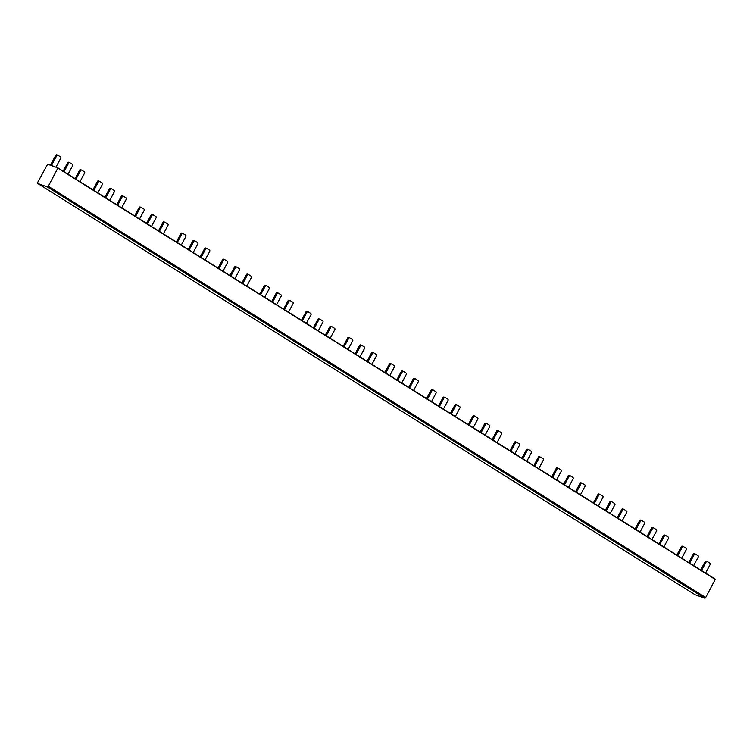 <?xml version="1.0" encoding="UTF-8"?>
<svg xmlns="http://www.w3.org/2000/svg" width="753" height="753" viewBox="0 0 753 753"><rect width="100%" height="100%" fill="white"/><g stroke="black" fill="none" stroke-linecap="round" stroke-linejoin="round"><path stroke-width="1.13" d="M701.551 570.576L706.182 561.936A0.951 0.781 -70.3 0 1 707.293 561.522L709.975 563.197A0.951 0.781 -70.3 0 1 710.192 564.449L705.561 573.089M707.029 561.427L706.295 561.164A0.951 0.781 109.7 0 0 705.175 561.578L706.182 561.936M700.648 570.012L705.175 561.578M659.844 544.475L664.475 535.844A0.951 0.781 -70.3 0 1 665.586 535.43L668.269 537.105A0.951 0.781 -70.3 0 1 668.495 538.357L663.854 546.989M658.941 543.92L663.468 535.477L664.475 535.844M665.323 535.336L664.588 535.072A0.951 0.781 109.7 0 0 663.468 535.477M618.138 518.384L622.769 509.753A0.951 0.781 -70.3 0 1 623.879 509.339L626.562 511.014A0.951 0.781 -70.3 0 1 626.788 512.266L622.147 520.897M617.244 517.829L621.762 509.386L622.769 509.753M623.616 509.244L622.882 508.981A0.951 0.781 109.7 0 0 621.762 509.386M576.431 492.293L581.062 483.652A0.951 0.781 -70.3 0 1 582.173 483.247L584.855 484.923A0.951 0.781 -70.3 0 1 585.081 486.165L580.45 494.806M575.537 491.737L580.055 483.294L581.062 483.652M581.918 483.153L581.175 482.88A0.951 0.781 109.7 0 0 580.055 483.294M534.724 466.201L539.355 457.56A0.951 0.781 -70.3 0 1 540.475 457.156L543.148 458.831A0.951 0.781 -70.3 0 1 543.374 460.074L538.743 468.714M533.83 465.646L538.348 457.203L539.355 457.56M540.212 457.062L539.468 456.789A0.951 0.781 109.7 0 0 538.348 457.203M493.017 440.11L497.648 431.469A0.951 0.781 -70.3 0 1 498.768 431.055L501.442 432.73A0.951 0.781 -70.3 0 1 501.667 433.982L497.036 442.623M492.123 439.554L496.651 431.111L497.648 431.469M498.505 430.961L497.761 430.697A0.951 0.781 109.7 0 0 496.651 431.111M451.311 414.018L455.942 405.378A0.951 0.781 -70.3 0 1 457.062 404.963L459.735 406.639A0.951 0.781 -70.3 0 1 459.961 407.891L455.33 416.531M450.416 413.453L454.944 405.02L455.942 405.378M456.798 404.869L456.054 404.606A0.951 0.781 109.7 0 0 454.944 405.02M409.604 387.927L414.235 379.286A0.951 0.781 -70.3 0 1 415.355 378.872L418.028 380.547A0.951 0.781 -70.3 0 1 418.254 381.799L413.623 390.44M408.71 387.362L413.237 378.928L414.235 379.286M415.091 378.778L414.348 378.514A0.951 0.781 109.7 0 0 413.237 378.928M367.897 361.835L372.537 353.195A0.951 0.781 -70.3 0 1 373.648 352.781L376.331 354.456A0.951 0.781 -70.3 0 1 376.547 355.708L371.916 364.348M367.003 361.271L371.53 352.837L372.537 353.195M373.384 352.686L372.641 352.423A0.951 0.781 109.7 0 0 371.53 352.837M326.2 335.744L330.831 327.103A0.951 0.781 -70.3 0 1 331.941 326.689L334.624 328.364A0.951 0.781 -70.3 0 1 334.84 329.616L330.209 338.257M325.296 335.179L329.823 326.746L330.831 327.103M331.678 326.595L330.934 326.331A0.951 0.781 109.7 0 0 329.823 326.746M284.493 309.652L289.124 301.012A0.951 0.781 -70.3 0 1 290.234 300.598L292.917 302.273A0.951 0.781 -70.3 0 1 293.143 303.525L288.503 312.166M283.589 309.088L288.117 300.654L289.124 301.012M289.971 300.503L289.237 300.24A0.951 0.781 109.7 0 0 288.117 300.654M242.786 283.561L247.417 274.92A0.951 0.781 -70.3 0 1 248.528 274.506L251.21 276.182A0.951 0.781 -70.3 0 1 251.436 277.433L246.796 286.074M241.892 282.996L246.41 274.563L247.417 274.92M248.264 274.412L247.53 274.148A0.951 0.781 109.7 0 0 246.41 274.563M201.079 257.47L205.71 248.829A0.951 0.781 -70.3 0 1 206.821 248.415L209.503 250.09A0.951 0.781 -70.3 0 1 209.729 251.342L205.098 259.973M200.185 256.905L204.703 248.462L205.71 248.829M206.567 248.321L205.823 248.057A0.951 0.781 109.7 0 0 204.703 248.462M159.372 231.369L164.003 222.737A0.951 0.781 -70.3 0 1 165.123 222.323L167.797 223.999A0.951 0.781 -70.3 0 1 168.023 225.251L163.392 233.882M158.478 230.813L162.996 222.37L164.003 222.737M164.86 222.229L164.116 221.966A0.951 0.781 109.7 0 0 162.996 222.37M117.666 205.277L122.297 196.637A0.951 0.781 -70.3 0 1 123.417 196.232L126.09 197.907A0.951 0.781 -70.3 0 1 126.316 199.15L121.685 207.79M116.771 204.722L121.299 196.279L122.297 196.637M123.153 196.138L122.41 195.865A0.951 0.781 109.7 0 0 121.299 196.279M63.148 171.176L67.676 162.733L68.674 163.09L64.043 171.731M68.674 163.09A0.951 0.781 -70.3 0 1 69.794 162.686L72.467 164.361A0.951 0.781 -70.3 0 1 72.693 165.604L68.062 174.244M69.53 162.592L68.787 162.319A0.951 0.781 109.7 0 0 67.676 162.733M75.959 179.186L80.59 170.545A0.951 0.781 -70.3 0 1 81.71 170.14L84.383 171.816A0.951 0.781 -70.3 0 1 84.609 173.058L79.978 181.699M75.065 178.63L79.592 170.187L80.59 170.545M81.446 170.046L80.703 169.773A0.951 0.781 109.7 0 0 79.592 170.187M104.855 197.267L109.383 188.824L110.38 189.182L105.749 197.823M110.38 189.182A0.951 0.781 -70.3 0 1 111.5 188.777L114.174 190.453A0.951 0.781 -70.3 0 1 114.4 191.695L109.769 200.336M111.237 188.683L110.493 188.41A0.951 0.781 109.7 0 0 109.383 188.824M151.475 226.427L156.106 217.796A0.951 0.781 -70.3 0 0 155.88 216.544L153.207 214.869A0.951 0.781 -70.3 0 0 152.087 215.283L147.456 223.914M152.944 214.774L152.2 214.511A0.951 0.781 109.7 0 0 151.08 214.916L152.087 215.283M146.562 223.359L151.08 214.916M188.269 249.45L192.787 241.007L193.794 241.374L189.163 250.005M193.794 241.374A0.951 0.781 -70.3 0 1 194.914 240.96L197.587 242.635A0.951 0.781 -70.3 0 1 197.813 243.887L193.182 252.519M194.651 240.866L193.907 240.602A0.951 0.781 109.7 0 0 192.787 241.007M234.889 278.619L239.52 269.979A0.951 0.781 -70.3 0 0 239.294 268.727L236.611 267.051A0.951 0.781 -70.3 0 0 235.501 267.466L230.87 276.106M236.348 266.957L235.614 266.694A0.951 0.781 109.7 0 0 234.494 267.108L235.501 267.466M229.976 275.542L234.494 267.108M271.673 301.633L276.2 293.199L277.208 293.557L272.577 302.198M277.208 293.557A0.951 0.781 -70.3 0 1 278.318 293.143L281.001 294.818A0.951 0.781 -70.3 0 1 281.227 296.07L276.586 304.711M278.055 293.049L277.32 292.785A0.951 0.781 109.7 0 0 276.2 293.199M318.293 330.802L322.924 322.162A0.951 0.781 -70.3 0 0 322.708 320.91L320.025 319.234A0.951 0.781 -70.3 0 0 318.914 319.649L314.283 328.289M319.761 319.14L319.027 318.877A0.951 0.781 109.7 0 0 317.907 319.291L318.914 319.649M313.38 327.724L317.907 319.291M355.087 353.816L359.614 345.382L360.621 345.74L355.981 354.381M360.621 345.74A0.951 0.781 -70.3 0 1 361.732 345.326L364.414 347.001A0.951 0.781 -70.3 0 1 364.631 348.253L360 356.894M361.468 345.232L360.725 344.968A0.951 0.781 109.7 0 0 359.614 345.382M401.707 382.985L406.338 374.345A0.951 0.781 -70.3 0 0 406.112 373.093L403.439 371.417A0.951 0.781 -70.3 0 0 402.318 371.831L397.688 380.472M403.175 371.323L402.431 371.06A0.951 0.781 109.7 0 0 401.321 371.474L402.318 371.831M396.793 379.907L401.321 371.474M438.5 405.999L443.028 397.565L444.025 397.923L439.394 406.564M444.025 397.923A0.951 0.781 -70.3 0 1 445.145 397.509L447.819 399.184A0.951 0.781 -70.3 0 1 448.044 400.436L443.413 409.077M444.882 397.415L444.138 397.151A0.951 0.781 109.7 0 0 443.028 397.565M485.12 435.168L489.751 426.527A0.951 0.781 -70.3 0 0 489.525 425.276L486.852 423.6A0.951 0.781 -70.3 0 0 485.732 424.014L481.101 432.655M486.589 423.506L485.845 423.242A0.951 0.781 109.7 0 0 484.734 423.657L485.732 424.014M480.207 432.1L484.734 423.657M521.914 458.191L526.432 449.748L527.439 450.106L522.808 458.746M527.439 450.106A0.951 0.781 -70.3 0 1 528.559 449.701L531.232 451.367A0.951 0.781 -70.3 0 1 531.458 452.619L526.827 461.26M528.295 449.607L527.552 449.334A0.951 0.781 109.7 0 0 526.432 449.748M568.534 487.351L573.165 478.71A0.951 0.781 -70.3 0 0 572.939 477.468L570.266 475.792A0.951 0.781 -70.3 0 0 569.146 476.197L564.515 484.838M570.002 475.698L569.259 475.425A0.951 0.781 109.7 0 0 568.139 475.84L569.146 476.197M563.62 484.283L568.139 475.84M605.327 510.374L609.845 501.931L610.852 502.298L606.221 510.929M610.852 502.298A0.951 0.781 -70.3 0 1 611.963 501.884L614.646 503.559A0.951 0.781 -70.3 0 1 614.872 504.802L610.241 513.442M611.709 501.79L610.965 501.526A0.951 0.781 109.7 0 0 609.845 501.931M651.938 539.534L656.578 530.903A0.951 0.781 -70.3 0 0 656.352 529.651L653.67 527.975A0.951 0.781 -70.3 0 0 652.559 528.39L647.928 537.021M653.406 527.881L652.672 527.618A0.951 0.781 109.7 0 0 651.552 528.022L652.559 528.39M647.025 536.465L651.552 528.022M688.731 562.557L693.259 554.123L694.266 554.481L689.635 563.122M694.266 554.481A0.951 0.781 -70.3 0 1 695.377 554.067L698.059 555.742A0.951 0.781 -70.3 0 1 698.276 556.994L693.645 565.635M695.113 553.973L694.379 553.709A0.951 0.781 109.7 0 0 693.259 554.123M681.729 558.171L686.36 549.539A0.951 0.781 -70.3 0 0 686.143 548.288L683.46 546.612A0.951 0.781 -70.3 0 0 682.35 547.026L677.719 555.667M683.197 546.518L682.463 546.254A0.951 0.781 109.7 0 0 681.343 546.659L682.35 547.026M676.815 555.102L681.343 546.659M635.118 529.011L639.636 520.568L640.643 520.935L636.012 529.566M640.643 520.935A0.951 0.781 -70.3 0 1 641.754 520.521L644.436 522.196A0.951 0.781 -70.3 0 1 644.662 523.448L640.022 532.079M641.49 520.427L640.756 520.163A0.951 0.781 109.7 0 0 639.636 520.568M598.324 505.988L602.955 497.347A0.951 0.781 -70.3 0 0 602.729 496.105L600.047 494.429A0.951 0.781 -70.3 0 0 598.936 494.834L594.305 503.475M599.793 494.335L599.049 494.062A0.951 0.781 109.7 0 0 597.929 494.476L598.936 494.834M593.411 502.919L597.929 494.476M551.704 476.828L556.222 468.385L557.229 468.743L552.598 477.383M557.229 468.743A0.951 0.781 -70.3 0 1 558.35 468.338L561.023 470.013A0.951 0.781 -70.3 0 1 561.249 471.256L556.618 479.896M558.086 468.244L557.342 467.971A0.951 0.781 109.7 0 0 556.222 468.385M514.911 453.805L519.542 445.164A0.951 0.781 -70.3 0 0 519.316 443.912L516.643 442.237A0.951 0.781 -70.3 0 0 515.523 442.651L510.892 451.292M516.379 442.143L515.636 441.879A0.951 0.781 109.7 0 0 514.525 442.293L515.523 442.651M509.997 450.736L514.525 442.293M468.291 424.645L472.818 416.202L473.816 416.56L469.185 425.2M473.816 416.56A0.951 0.781 -70.3 0 1 474.936 416.145L477.609 417.821A0.951 0.781 -70.3 0 1 477.835 419.073L473.204 427.713M474.672 416.051L473.929 415.788A0.951 0.781 109.7 0 0 472.818 416.202M431.497 401.622L436.128 392.981A0.951 0.781 -70.3 0 0 435.902 391.729L433.229 390.054A0.951 0.781 -70.3 0 0 432.109 390.468L427.478 399.109M432.966 389.96L432.222 389.696A0.951 0.781 109.7 0 0 431.111 390.11L432.109 390.468M426.584 398.544L431.111 390.11M384.877 372.453L389.405 364.019L390.412 364.377L385.771 373.017M390.412 364.377A0.951 0.781 -70.3 0 1 391.522 363.963L394.196 365.638A0.951 0.781 -70.3 0 1 394.421 366.89L389.79 375.531M391.259 363.868L390.515 363.605A0.951 0.781 109.7 0 0 389.405 364.019M348.084 349.439L352.715 340.798A0.951 0.781 -70.3 0 0 352.498 339.547L349.816 337.871A0.951 0.781 -70.3 0 0 348.705 338.285L344.065 346.926M349.552 337.777L348.808 337.513A0.951 0.781 109.7 0 0 347.698 337.928L348.705 338.285M343.17 346.361L347.698 337.928M301.464 320.27L305.991 311.836L306.998 312.194L302.367 320.834M306.998 312.194A0.951 0.781 -70.3 0 1 308.109 311.78L310.791 313.455A0.951 0.781 -70.3 0 1 311.008 314.707L306.377 323.348M307.845 311.686L307.111 311.422A0.951 0.781 109.7 0 0 305.991 311.836M264.67 297.256L269.31 288.615A0.951 0.781 -70.3 0 0 269.085 287.364L266.402 285.688A0.951 0.781 -70.3 0 0 265.291 286.102L260.66 294.743M266.138 285.594L265.404 285.331A0.951 0.781 109.7 0 0 264.284 285.745L265.291 286.102M259.757 294.178L264.284 285.745M218.059 268.087L222.577 259.653L223.585 260.011L218.954 268.652M223.585 260.011A0.951 0.781 -70.3 0 1 224.695 259.597L227.378 261.272A0.951 0.781 -70.3 0 1 227.604 262.524L222.973 271.165M224.441 259.503L223.697 259.239A0.951 0.781 109.7 0 0 222.577 259.653M181.266 245.064L185.897 236.433A0.951 0.781 -70.3 0 0 185.671 235.181L182.998 233.505A0.951 0.781 -70.3 0 0 181.878 233.919L177.247 242.551M182.734 233.411L181.991 233.148A0.951 0.781 109.7 0 0 180.871 233.552L181.878 233.919M176.353 241.995L180.871 233.552M134.646 215.904L139.173 207.461L140.171 207.828L135.54 216.459M140.171 207.828A0.951 0.781 -70.3 0 1 141.291 207.414L143.964 209.089A0.951 0.781 -70.3 0 1 144.19 210.332L139.559 218.972M141.027 207.32L140.284 207.056A0.951 0.781 109.7 0 0 139.173 207.461M97.852 192.881L102.483 184.24A0.951 0.781 -70.3 0 0 102.257 182.998L99.584 181.322A0.951 0.781 -70.3 0 0 98.464 181.727L93.833 190.368M99.321 181.228L98.577 180.955A0.951 0.781 109.7 0 0 97.466 181.369L98.464 181.727M92.939 189.812L97.466 181.369M51.486 165.604A0.951 0.527 122 0 1 51.637 165.199L56.757 155.636A0.951 0.781 -70.3 0 1 57.877 155.231L60.551 156.897A0.951 0.781 -70.3 0 1 60.777 158.149L55.929 167.194M50.442 165.236A2.843 1.572 122 0 1 50.63 164.841L55.76 155.278L56.757 155.636M57.614 155.137L56.87 154.864A0.951 0.781 109.7 0 0 55.76 155.278M47.608 164.22L57.962 167.928L48.296 186.264A0.951 0.527 122 0 1 47.345 186.913L37.706 183.468A0.951 0.527 122 0 1 37.65 182.452L47.608 164.22M694.981 594.682A0.951 0.527 -58 0 0 695.094 594.748L704.733 598.193A0.951 0.527 -58 0 0 705.674 597.543L715.35 579.208L57.981 167.938L715.35 579.208M53.359 166.281L51.637 165.199M695.094 594.748L37.706 183.468M47.345 186.913L704.733 598.193M705.674 597.543L48.296 186.264M57.962 168.22L715.35 579.499M706.163 561.098L707.171 561.456M664.457 535.006L665.464 535.364M622.75 508.915L623.757 509.273M581.043 482.824L582.05 483.181M539.346 456.732L540.343 457.09M497.639 430.641L498.637 430.998M455.932 404.549L456.93 404.907M414.225 378.458L415.232 378.815M372.519 352.357L373.526 352.724M330.812 326.265L331.819 326.633M289.105 300.174L290.112 300.532M247.398 274.083L248.405 274.44M205.691 247.991L206.698 248.349M163.994 221.9L164.992 222.257M122.287 195.808L123.285 196.166M68.664 162.262L69.662 162.62M80.58 169.717L81.578 170.074M110.371 188.354L111.369 188.711M152.078 214.445L153.075 214.803M193.775 240.536L194.782 240.894M235.482 266.628L236.489 266.986M277.189 292.719L278.196 293.077M318.896 318.811L319.903 319.178M360.602 344.902L361.609 345.269M402.309 371.003L403.316 371.361M444.016 397.095L445.014 397.452M485.723 423.186L486.72 423.544M527.429 449.277L528.427 449.635M569.127 475.369L570.134 475.727M610.834 501.46L611.841 501.818M652.54 527.552L653.548 527.909M694.247 553.643L695.254 554.001M682.331 546.189L683.338 546.546M640.624 520.097L641.631 520.455M598.917 494.006L599.925 494.363M557.211 467.914L558.218 468.272M515.513 441.823L516.511 442.18M473.806 415.731L474.804 416.089M432.1 389.64L433.097 389.998M390.393 363.548L391.4 363.906M348.686 337.448L349.693 337.815M306.979 311.356L307.986 311.723M265.272 285.265L266.28 285.622M223.566 259.173L224.573 259.531M181.859 233.082L182.866 233.439M140.162 206.99L141.159 207.348M98.455 180.899L99.452 181.257M56.748 154.807L57.746 155.165M695.038 594.719L37.65 183.44"/></g></svg>
